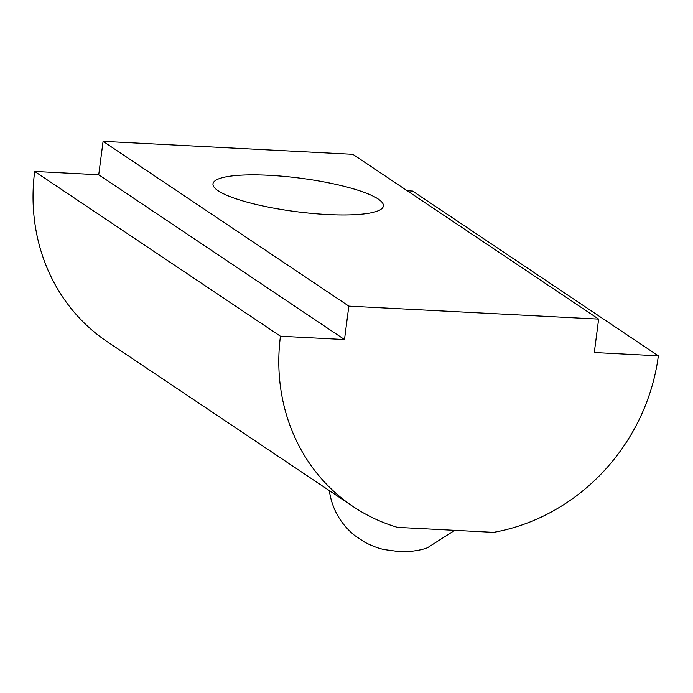 <?xml version="1.0" encoding="UTF-8"?>
<svg xmlns="http://www.w3.org/2000/svg" width="693" height="693" viewBox="0 0 693 693"><rect width="100%" height="100%" fill="white"/><g stroke="black" fill="none" stroke-linecap="round" stroke-linejoin="round"><path stroke-width="1.04" d="M268.936 175.286A85.932 16.866 7.4 0 0 212.985 183.836A85.932 16.866 7.4 0 0 327.451 214.527A85.932 16.866 7.4 0 0 383.411 205.977A85.932 16.866 7.4 0 0 268.936 175.286M598.639 319.092L352.876 154.314L103.084 141.337L98.735 174.766L34.685 171.44L280.448 336.218A193.771 176.741 123.8 0 0 353.084 506.54A193.771 176.741 123.8 0 0 397.487 527.364L493.563 532.354A193.771 176.741 123.8 0 0 658.35 355.838L594.299 352.512L598.639 319.092L348.839 306.124L344.499 339.544L98.735 174.766M103.084 141.337L348.839 306.124M658.35 355.838L412.586 191.06L407.276 190.783M353.084 506.54L107.32 341.762A193.771 176.741 -56.2 0 1 34.685 171.44M344.499 339.544L280.448 336.218M344.014 500.459L329.331 490.618M329.305 490.427C331.886 508.541 340.246 523.484 354.374 535.256L364.691 542.177C372.184 546.041 378.768 548.51 384.424 549.592L399.116 551.611C404.391 552.2 418.555 551.238 427.468 547.756L454.712 530.336"/></g></svg>
